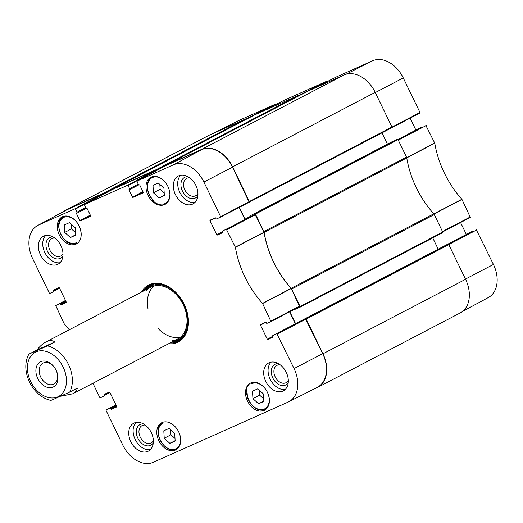 <?xml version="1.0" encoding="UTF-8"?>
<svg xmlns="http://www.w3.org/2000/svg" width="523" height="523" viewBox="0 0 523 523"><rect width="100%" height="100%" fill="white"/><g stroke="black" fill="none" stroke-linecap="round" stroke-linejoin="round"><path stroke-width="0.78" d="M252.23 382.444A121.022 86.02 62.4 0 1 251.726 383.738A14.121 10.035 62.4 0 1 268.188 394.192A14.121 10.035 62.4 0 1 260.899 409.646A14.121 10.035 62.4 0 1 247.163 393.42L247.131 394.028M253.093 382.287L251.726 383.738M165.896 203.408L165.824 203.447A14.821 10.532 -117.6 0 0 167.857 201.898M169.897 194.432A14.356 10.205 62.4 0 1 164.837 203.414L165.758 203.48A14.821 10.532 -117.6 0 0 165.824 203.447L165.752 203.48M164.837 203.414A121.022 86.02 62.4 0 1 165.968 203.807M165.386 204.192A15.291 10.865 62.4 0 1 152.304 200.106L152.801 199.845M152.304 200.106A121.022 86.02 62.4 0 1 153.52 200.342A14.356 10.205 62.4 0 1 148.257 182.148A14.356 10.205 62.4 0 1 161.823 178.977M153.18 200.067L153.52 200.342L153.18 200.067M76.678 243.803A15.291 10.865 62.4 0 1 75.848 244.123A121.022 86.02 62.4 0 1 76.43 242.626A14.121 10.035 62.4 0 1 59.968 232.173A14.121 10.035 62.4 0 1 67.251 216.725A14.121 10.035 62.4 0 1 80.993 232.944A121.022 86.02 62.4 0 1 81.111 232.728M180.696 439.882A14.356 10.205 62.4 0 1 164.052 445.531A14.356 10.205 62.4 0 1 163.32 422.95A121.022 86.02 62.4 0 1 162.104 422.525A15.291 10.865 62.4 0 1 178.533 431.553A15.291 10.865 62.4 0 1 175.826 449.839A15.291 10.865 62.4 0 1 159.116 441.32A15.291 10.865 62.4 0 1 161.672 422.734A15.291 10.865 62.4 0 1 162.097 422.532M247.006 394.44L246.405 394.76A15.291 10.865 62.4 0 1 250.746 382.947M247.163 393.42A121.022 86.02 62.4 0 1 246.405 394.76M250.805 382.921A15.291 10.865 62.4 0 1 267.24 391.943A15.291 10.865 62.4 0 1 264.533 410.228A15.291 10.865 62.4 0 1 247.824 401.71A15.291 10.865 62.4 0 1 250.373 383.13A15.291 10.865 62.4 0 1 250.805 382.921M151.297 177.081A15.291 10.865 62.4 0 1 167.733 186.103A15.291 10.865 62.4 0 1 165.026 204.388A15.291 10.865 62.4 0 1 148.316 195.87A15.291 10.865 62.4 0 1 150.866 177.29A15.291 10.865 62.4 0 1 151.297 177.081M62.597 216.692A15.291 10.865 62.4 0 1 79.025 225.714A15.291 10.865 62.4 0 1 76.319 243.999A15.291 10.865 62.4 0 1 59.609 235.481A15.291 10.865 62.4 0 1 62.165 216.895A15.291 10.865 62.4 0 1 62.597 216.692M263.854 401.429L258.597 403.776L252.929 398.644L252.511 391.171L257.761 388.824L263.435 393.95L263.854 401.429M159.097 197.936L153.422 192.804L153.004 185.332L158.253 182.985L163.928 188.117L164.346 195.589L159.097 197.936L164.327 195.203M75.645 235.2L70.389 237.54L64.721 232.415L64.296 224.942L69.552 222.595L75.227 227.721L75.645 235.2M174.728 433.56L175.153 441.033L169.897 443.38L164.229 438.254L163.804 430.782L169.06 428.435L174.728 433.56M291.226 288.533L291.128 288.382A81.693 58.066 62.4 0 1 264.069 232.415L255.034 214.417L226.4 229.355L235.402 247.281A82.091 58.347 -117.6 0 0 262.526 303.386L270.986 321.553L299.62 306.622L291.226 288.533L262.624 303.536M270.999 321.547L299.62 306.622M289.598 311.845L295.364 323.776M272.954 337.145L272.928 337.158A0.464 0.333 -117.6 0 0 273.026 336.603L272.771 336.08A0.464 0.333 62.4 0 1 272.862 335.531L301.248 320.704A0.464 0.333 -117.6 0 0 301.222 320.717M276.863 333.746L294.07 368.578A28.196 20.044 62.4 0 1 288.65 401.834L317.206 387.366A28.595 20.325 -117.6 0 0 322.704 353.646L305.497 318.808M66.879 209.815A28.595 20.325 -117.6 0 0 65.924 210.285L37.734 225.459A28.196 20.044 62.4 0 1 38.676 224.995L74.992 208.782L75.502 209.063L103.704 193.883L103.194 193.602L66.879 209.815L38.676 224.995M103.704 193.883L246.268 119.296A0.582 0.412 -117.6 0 0 245.633 118.937L209.239 135.189A28.595 20.325 -117.6 0 0 208.442 135.575L65.833 210.063A28.595 20.325 62.4 0 1 66.63 209.677L103.018 193.425A0.582 0.412 62.4 0 1 103.652 193.778M112.595 189.404L84.38 204.591L127.605 185.286L128.115 185.567L156.318 170.393L155.815 170.106L112.595 189.404L84.393 204.585M220.536 217.156L249.157 202.231L232.539 167.131A28.595 20.325 -117.6 0 0 201.525 149.696L165.183 165.928M239.129 207.461L244.901 219.385M226.4 229.355L250.785 216.313A0.464 0.333 -117.6 0 0 250.759 216.326M222.491 232.755L222.465 232.768A0.464 0.333 -117.6 0 0 222.563 232.212L222.308 231.689A0.464 0.333 62.4 0 1 222.399 231.14L255.034 214.417M70.389 237.54L75.619 234.807M71.141 224.027L71.416 228.917L75.502 232.611M64.721 232.415L71.416 228.917M258.597 403.776L263.834 401.043M259.349 390.256L259.624 395.146L263.71 398.84M252.929 398.644L259.624 395.146M170.648 429.867L170.923 434.757L175.002 438.451M164.229 438.254L170.923 434.757M169.897 443.38L175.127 440.647M153.422 192.804L160.116 189.306L164.202 193M159.842 184.423L160.116 189.306M150.363 284.983A31.393 22.312 -117.6 0 0 145.159 290.147M172.172 341.872A31.393 22.312 -117.6 0 0 179.389 340.551M172.891 341.493A30.184 21.456 -117.6 0 0 172.989 341.48A30.184 21.456 -117.6 0 0 183.272 303.157A30.184 21.456 -117.6 0 0 145.943 289.703A30.184 21.456 -117.6 0 0 145.878 289.775M172.662 340.551A29.177 20.737 -117.6 0 0 182.605 303.51A29.177 20.737 -117.6 0 0 146.518 290.5M158.273 328.64A29.177 20.737 -117.6 0 0 180.54 337.067M153.88 286.029A29.177 20.737 -117.6 0 0 148.074 309.113M288.65 401.834A28.196 20.044 62.4 0 1 288.023 402.128L153.376 462.254A28.196 20.044 62.4 0 1 122.794 445.06L106.091 410.509L106.176 409.96L115.943 404.854L106.176 409.96M143.426 423.892A11.643 8.276 -117.6 0 0 137.059 436.28A11.643 8.276 -117.6 0 0 150.487 445.361A11.643 8.276 -117.6 0 0 153.304 442.798M153.363 440.634A9.774 6.949 62.4 0 1 151.114 442.935A9.774 6.949 62.4 0 1 150.84 443.073A9.774 6.949 62.4 0 1 140.334 437.3A9.774 6.949 62.4 0 1 142.06 425.611A9.774 6.949 62.4 0 1 145.244 425.075M136.124 422.401A15.755 11.199 -117.6 0 0 135.496 440.065A15.755 11.199 -117.6 0 0 150.356 449.643M278.373 363.629A11.643 8.276 -117.6 0 0 272.012 376.017A11.643 8.276 -117.6 0 0 285.44 385.098A11.643 8.276 -117.6 0 0 288.251 382.542M288.317 380.371A9.774 6.949 62.4 0 1 286.061 382.679A9.774 6.949 62.4 0 1 285.787 382.81A9.774 6.949 62.4 0 1 275.281 377.037A9.774 6.949 62.4 0 1 277.013 365.348A9.774 6.949 62.4 0 1 280.191 364.819M271.077 362.138A15.755 11.199 -117.6 0 0 270.45 379.803A15.755 11.199 -117.6 0 0 285.303 389.387M188.005 176.696A11.643 8.276 -117.6 0 0 181.644 189.084A11.643 8.276 -117.6 0 0 195.072 198.165A11.643 8.276 -117.6 0 0 197.884 195.602M197.942 193.438A9.774 6.949 62.4 0 1 195.694 195.739A9.774 6.949 62.4 0 1 195.419 195.877A9.774 6.949 62.4 0 1 184.913 190.104A9.774 6.949 62.4 0 1 186.646 178.415A9.774 6.949 62.4 0 1 189.823 177.885M180.71 175.205A15.755 11.199 -117.6 0 0 180.075 192.869A15.755 11.199 -117.6 0 0 194.935 202.447M53.058 236.958A11.643 8.276 -117.6 0 0 46.691 249.347A11.643 8.276 -117.6 0 0 60.119 258.421A11.643 8.276 -117.6 0 0 62.937 255.865M62.995 253.694A9.774 6.949 62.4 0 1 60.746 256.002A9.774 6.949 62.4 0 1 60.472 256.133A9.774 6.949 62.4 0 1 49.966 250.367A9.774 6.949 62.4 0 1 51.692 238.671A9.774 6.949 62.4 0 1 54.869 238.142M45.756 235.461A15.755 11.199 -117.6 0 0 45.128 253.132A15.755 11.199 -117.6 0 0 59.988 262.709M269.155 362.727A15.755 11.199 62.4 0 1 286.088 372.023A15.755 11.199 62.4 0 1 283.303 390.864A15.755 11.199 62.4 0 1 266.083 382.084A15.755 11.199 62.4 0 1 268.711 362.936A15.755 11.199 62.4 0 1 269.155 362.727M178.788 175.787A15.755 11.199 62.4 0 1 195.72 185.09A15.755 11.199 62.4 0 1 192.935 203.931A15.755 11.199 62.4 0 1 175.715 195.151A15.755 11.199 62.4 0 1 178.343 176.003A15.755 11.199 62.4 0 1 178.788 175.787M43.834 236.05A15.755 11.199 62.4 0 1 60.773 245.346A15.755 11.199 62.4 0 1 57.981 264.193A15.755 11.199 62.4 0 1 40.761 255.407A15.755 11.199 62.4 0 1 43.396 236.259A15.755 11.199 62.4 0 1 43.834 236.05M134.202 422.983A15.755 11.199 62.4 0 1 151.14 432.286A15.755 11.199 62.4 0 1 148.349 451.127A15.755 11.199 62.4 0 1 131.129 442.347A15.755 11.199 62.4 0 1 133.764 423.199A15.755 11.199 62.4 0 1 134.202 422.983M142.975 291.285A31.393 22.312 62.4 0 1 149.251 285.512A31.393 22.312 62.4 0 1 183.566 303.007A31.393 22.312 62.4 0 1 178.317 341.159A31.393 22.312 62.4 0 1 177.441 341.584A31.393 22.312 62.4 0 1 169.988 343.01M168.432 343.827A32.093 22.809 -117.6 0 0 177.31 342.441A32.093 22.809 -117.6 0 0 180.343 297.744A32.093 22.809 -117.6 0 0 141.419 292.102M222.465 232.768L217.306 235.075L222.602 232.31M222.393 231.866L216.803 234.788A0.464 0.333 -117.6 0 0 217.306 235.075M216.803 234.788L209.998 220.713L215.469 217.856M143.178 192.837L143.152 192.85A0.464 0.333 -117.6 0 0 143.256 192.294L139.804 185.149A0.464 0.333 -117.6 0 0 139.295 184.867L138.915 185.037A0.464 0.333 62.4 0 1 138.412 184.75L136.993 181.095L173.322 164.869A28.196 20.044 62.4 0 1 203.905 182.063L220.608 216.614L220.523 217.163L216.522 218.954A0.464 0.333 62.4 0 1 216.012 218.666L215.757 218.143A0.464 0.333 -117.6 0 0 215.254 217.856L210.096 220.157A0.464 0.333 -117.6 0 0 209.998 220.713M220.523 217.163L249.216 202.198A0.582 0.412 62.4 0 0 249.236 202.192L391.845 127.71A0.582 0.412 -117.6 0 0 391.956 127.024L375.2 92.368A28.595 20.325 -117.6 0 0 344.193 74.933L307.799 91.179A0.582 0.412 -117.6 0 0 307.766 91.198M136.993 181.095L165.216 165.909L136.993 181.095M143.152 192.85L132.992 197.387L143.152 192.078M142.942 191.64L132.489 197.099A0.464 0.333 -117.6 0 0 132.992 197.387M132.489 197.099L129.037 189.96L138.588 184.972M138.157 184.22L129.619 188.679A0.464 0.333 62.4 0 1 129.514 189.234L129.135 189.404A0.464 0.333 -117.6 0 0 129.037 189.96M129.619 188.679L128.115 185.567M90.564 216.326L90.538 216.345A0.464 0.333 -117.6 0 0 90.642 215.79L87.191 208.644A0.464 0.333 -117.6 0 0 86.681 208.363L86.302 208.533A0.464 0.333 62.4 0 1 85.798 208.246L84.38 204.591M90.538 216.345L80.379 220.876L90.538 215.574M90.322 215.136L79.875 220.595A0.464 0.333 -117.6 0 0 80.379 220.876M79.875 220.595L76.423 213.449L85.975 208.468M85.537 207.716L76.999 212.175A0.464 0.333 62.4 0 1 76.914 212.724L76.521 212.9A0.464 0.333 -117.6 0 0 76.423 213.449M76.999 212.175L75.502 209.063M59.517 288.127L53.921 291.05A0.464 0.333 62.4 0 1 53.836 291.599L49.835 293.383L49.332 293.096L32.629 258.545A28.196 20.044 62.4 0 1 37.734 225.459M53.921 291.05L53.673 290.52L59.138 287.663M66.16 302.562L66.133 302.575A0.464 0.333 -117.6 0 0 66.238 302.019L59.432 287.951A0.464 0.333 -117.6 0 0 58.922 287.663L53.771 289.964A0.464 0.333 -117.6 0 0 53.673 290.52M66.133 302.575L60.982 304.876L66.271 302.117M66.068 301.673L60.472 304.595A0.464 0.333 -117.6 0 0 60.982 304.876M60.472 304.595L60.217 304.072L65.813 301.15M65.597 300.712L59.714 303.785A0.464 0.333 62.4 0 1 60.217 304.072M59.714 303.785L55.726 305.563L65.48 300.464L55.726 305.563M69.232 329.804A82.091 58.347 -117.6 0 0 64.172 323.737L55.713 305.569M109.98 392.518L104.391 395.434A0.464 0.333 62.4 0 1 104.286 395.989L100.298 397.774L99.795 397.487L92.917 383.261M104.391 395.434L104.136 394.911L109.608 392.054M116.622 406.953L116.596 406.966A0.464 0.333 -117.6 0 0 116.701 406.41L109.895 392.342A0.464 0.333 -117.6 0 0 109.392 392.054L104.234 394.355A0.464 0.333 -117.6 0 0 104.136 394.911M116.596 406.966L111.445 409.267L116.734 406.508M116.531 406.064L110.935 408.986A0.464 0.333 -117.6 0 0 111.445 409.267M110.935 408.986L110.68 408.456L116.276 405.541M116.067 405.103L110.176 408.175A0.464 0.333 62.4 0 1 110.68 408.456M110.176 408.175L106.189 409.954M272.928 337.158L267.769 339.46L273.065 336.701M272.862 336.256L267.266 339.179A0.464 0.333 -117.6 0 0 267.769 339.46M267.266 339.179L260.461 325.103L265.932 322.246M270.973 321.56L266.985 323.345A0.464 0.333 62.4 0 1 266.475 323.057L266.227 322.534A0.464 0.333 -117.6 0 0 265.717 322.246L260.565 324.548A0.464 0.333 -117.6 0 0 260.461 325.103M406.77 157.953A2.334 1.661 -117.6 0 0 406.495 157.103L398.049 139.621A0.582 0.412 -117.6 0 0 397.415 139.268L254.806 213.757A0.582 0.412 62.4 0 1 255.433 214.11L263.886 231.584A2.334 1.661 62.4 0 1 264.161 232.434L406.77 157.953A81.693 58.066 -117.6 0 0 433.776 213.815L291.167 288.304A81.693 58.066 62.4 0 1 264.161 232.434M300.019 307.204L442.602 232.735A0.582 0.412 -117.6 0 0 442.726 232.042L434.273 214.567A2.334 1.661 -117.6 0 0 433.776 213.815M432.737 237.887L438.196 249.17M305.569 318.775L448.185 244.287L305.569 318.775A0.582 0.412 62.4 0 1 306.203 319.128L322.959 353.783A28.595 20.325 62.4 0 1 317.618 387.425A28.595 20.325 62.4 0 1 316.82 387.811L312.643 389.681M317.618 387.425L460.233 312.937A28.595 20.325 -117.6 0 0 465.568 279.302L448.819 244.646A0.582 0.412 -117.6 0 0 448.185 244.287M254.727 114.877A0.582 0.412 -117.6 0 0 254.694 114.897L112.099 189.372A0.582 0.412 62.4 0 1 112.118 189.365L156.089 169.727A0.582 0.412 62.4 0 1 156.723 170.086L299.333 95.598A0.582 0.412 -117.6 0 0 298.705 95.245L254.727 114.877L112.118 189.365M249.249 202.185L391.832 127.717A0.582 0.412 -117.6 0 0 391.845 127.71M381.967 132.868L387.425 144.152M254.806 213.757L397.415 139.268M291.167 288.304A2.334 1.661 62.4 0 1 291.664 289.049L300.11 306.53A0.582 0.412 62.4 0 1 299.986 307.223L295.593 309.185L295.188 308.93M164.987 166.033A0.582 0.412 62.4 0 1 165.19 165.667L201.577 149.415A28.595 20.325 62.4 0 1 232.591 166.85L249.347 201.505A0.582 0.412 62.4 0 1 249.236 202.192M250.399 215.724L250.491 216.47M245.13 219.268A0.582 0.412 62.4 0 1 245.052 219.13L239.351 207.343M111.915 189.771A0.582 0.412 62.4 0 1 112.099 189.372M63.446 211.619A28.595 20.325 62.4 0 1 65.833 210.063M295.587 323.665L289.814 311.734M443.864 246.215A0.464 0.333 62.4 0 0 443.85 246.222L472.243 231.395A0.464 0.333 -117.6 0 0 472.217 231.408M259.068 112.942L274.863 104.94L274.359 104.652L238.043 120.872A28.196 20.044 -117.6 0 0 237.416 121.166L213.423 133.319M311.682 89.446L327.49 81.464L326.973 81.157L283.741 100.468M336.374 76.959L312.074 89.27L336.374 76.959L372.69 60.746A28.196 20.044 -117.6 0 1 403.272 77.94L419.976 112.491L391.995 127.122M419.891 113.04L391.897 127.677L419.891 113.04L419.976 112.491M410.117 118.146L415.89 130.083M421.76 127.017L397.938 139.458L421.773 127.011A0.464 0.333 -117.6 0 0 421.754 127.024L398.088 139.7M470.354 217.431L442.661 231.911L470.354 217.431L461.894 199.263A82.091 58.347 62.4 0 1 434.77 143.152L425.761 125.226M460.58 222.536L466.353 234.474M462.613 311.381L488.332 297.541A28.196 20.044 -117.6 0 0 493.437 264.455L476.231 229.617M40.722 377.031A11.794 8.381 62.4 0 1 42.925 363.152A11.794 8.381 62.4 0 1 55.817 369.728A11.794 8.381 62.4 0 1 53.843 384.059A11.794 8.381 62.4 0 1 40.722 377.031M37.754 378.469A14.128 10.042 -117.6 0 0 56.844 383.326A14.128 10.042 -117.6 0 0 46.194 361.308A14.128 10.042 -117.6 0 0 37.754 378.469M36.943 349.965C39.898 346.246 42.84 343.604 45.776 342.055C49.293 340.257 52.352 340.212 54.948 341.924L36.943 349.965L29.38 353.914L47.384 345.873A29.177 20.737 62.4 0 1 68.5 364.538A29.177 20.737 62.4 0 1 69.722 392.087L77.286 388.131C76.959 390.478 75.462 392.361 72.789 393.78L61.001 396.173M51.169 400.455C44.9 399.147 39.375 395.643 34.603 389.955C31.04 385.628 28.517 380.757 27.033 375.357C24.954 367.427 25.549 360.386 28.824 354.234L29.38 353.914M54.948 341.924L47.384 345.873M51.718 400.121L69.722 392.087M65.493 216.006A14.821 10.532 -117.6 0 0 63.545 216.705C51.326 222.112 64.381 248.955 76.469 243.339M246.954 393.982C247.569 404.057 258.61 413.307 265.481 409.208A14.821 10.532 -117.6 0 0 267.161 408.012M253.701 382.235A14.821 10.532 -117.6 0 0 252.524 382.588M162.908 422.617C150.284 428.2 164.83 456.063 176.63 448.891A14.821 10.532 -117.6 0 0 178.663 447.348M154.533 176.388A14.821 10.532 -117.6 0 0 152.101 177.173C145.276 180.258 145.93 193.543 153.147 200.198M172.374 341.767A31.275 22.234 -117.6 0 0 180.01 340.14M151.055 284.708A31.275 22.234 -117.6 0 0 145.361 290.043M172.989 341.48L174.623 341.271A30.765 21.868 -117.6 0 0 182.808 337.695M154.664 283.812A30.765 21.868 -117.6 0 0 147.048 288.48L145.943 289.703M291.128 288.382L262.526 303.386M235.402 247.281L264.069 232.415M264.017 232.245L235.35 247.111M299.705 306.073L271.071 321.004M277.367 334.027L306.001 319.095M226.904 229.636L255.538 214.705M249.242 201.682L220.608 216.614M201.525 149.696L173.322 164.869M155.815 170.106L127.605 185.286M103.194 193.602L74.992 208.782M232.539 167.131L203.905 182.063M322.704 353.646L294.07 368.578M406.495 157.103L263.886 231.584M291.664 289.049L434.273 214.567M442.726 232.042L300.11 306.53M465.568 279.302L322.959 353.783M232.591 166.85L375.2 92.368M344.193 74.933L201.577 149.415M391.956 127.024L249.347 201.505M66.63 209.677L209.239 135.189M298.705 95.245L156.089 169.727M165.19 165.667L307.799 91.179M245.633 118.937L103.018 193.425M255.433 214.11L398.049 139.621M250.406 215.718L393.021 141.23M306.203 319.128L448.819 244.646M301.176 320.736L443.785 246.255M245.052 219.13L250.425 216.326M433.842 214.044L461.992 199.407M461.894 199.263L433.744 213.894M470.439 216.882L442.465 231.506M406.685 157.926L434.77 143.152M434.718 142.982L406.633 157.756M398.297 140.138L426.271 125.513M274.359 104.652L246.026 119.009M213.744 133.175L238.043 120.872M259.46 112.765L283.76 100.455L259.454 112.765M346.017 74.259L372.69 60.746M326.973 81.157L299.071 95.291M448.754 244.535L476.734 229.904M465.463 279.079L493.437 264.455M375.298 92.564L403.272 77.94M57.792 396.839A24.973 17.749 62.4 0 1 28.536 375.887A24.973 17.749 62.4 0 1 45.076 351.149A24.973 17.749 62.4 0 1 65.323 372.847A24.973 17.749 62.4 0 1 57.792 396.839M63.545 216.705L64.747 216.077M265.481 409.208L266.678 408.581M176.63 448.891L177.977 448.191M152.101 177.173L153.448 176.467M307.786 91.185L165.17 165.673M300.006 307.217L442.615 232.728M72.789 393.78L177.728 338.969M45.776 342.055L150.716 287.245"/></g></svg>
